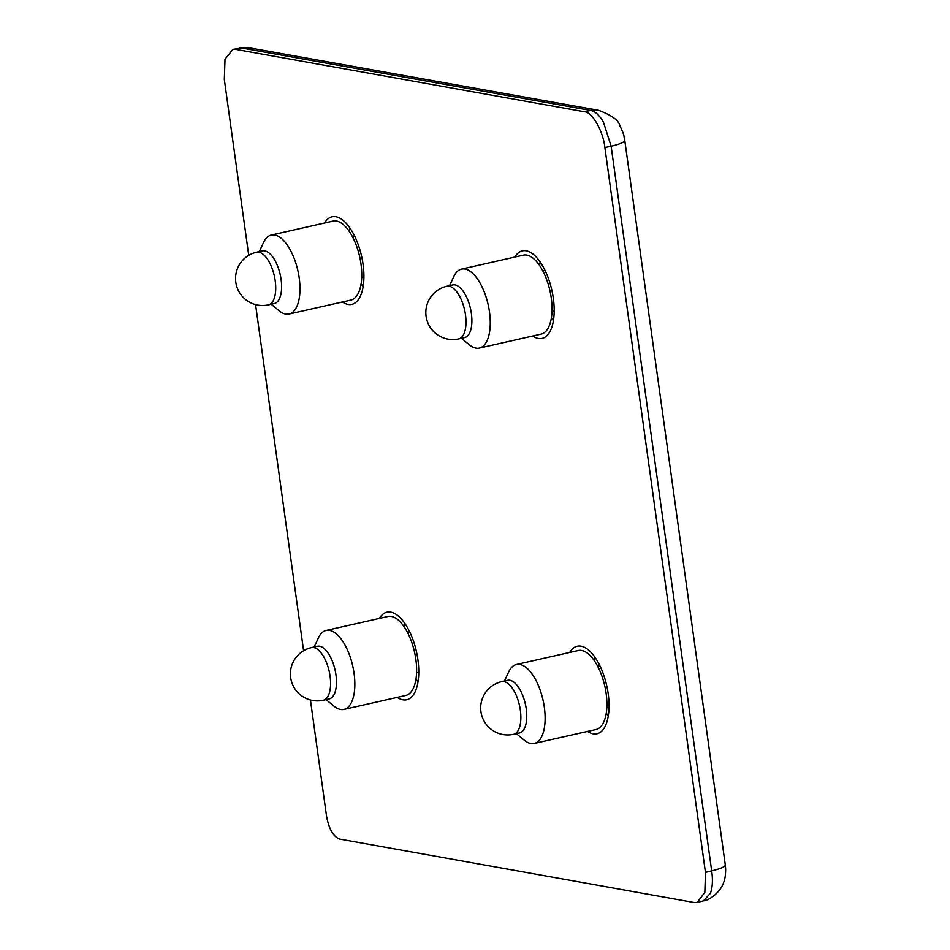 <?xml version="1.0" encoding="UTF-8"?>
<svg xmlns="http://www.w3.org/2000/svg" width="950" height="950" viewBox="0 0 950 950"><rect width="100%" height="100%" fill="white"/><g stroke="black" fill="none" stroke-linecap="round" stroke-linejoin="round"><path stroke-width="1.43" d="M336.407 684.784A26.98 12.077 -102.7 0 0 330.826 657.732A26.98 12.077 -102.7 0 0 317.336 646.261L311.446 647.591A26.98 12.077 77.3 0 1 318.879 650.441A26.98 12.077 77.3 0 1 330.517 686.114A26.98 12.077 77.3 0 1 323.344 700.233L329.234 698.903A26.98 12.077 -102.7 0 0 336.407 684.784M314.177 646.986L318.476 637.759A40.482 18.121 77.3 0 1 326.123 630.444A40.482 18.121 77.3 0 1 346.358 647.639A40.482 18.121 77.3 0 1 354.73 688.216A40.482 18.121 77.3 0 1 343.971 709.413A40.482 18.121 77.3 0 1 333.925 706.099L326.076 699.627M343.971 709.413L405.757 695.447A40.482 18.121 -102.7 0 0 416.504 674.251A40.482 18.121 -102.7 0 0 408.144 633.674A40.482 18.121 -102.7 0 0 387.909 616.479L326.123 630.444M526.68 718.818A26.98 12.077 -102.7 0 0 521.099 691.766A26.98 12.077 -102.7 0 0 507.609 680.307L501.731 681.637A26.98 12.077 77.3 0 1 509.152 684.487A26.98 12.077 77.3 0 1 520.79 720.148A26.98 12.077 77.3 0 1 513.629 734.279L519.508 732.949A26.98 12.077 -102.7 0 0 526.68 718.818M504.45 681.019L508.749 671.793A40.482 18.121 77.3 0 1 516.408 664.489A40.482 18.121 77.3 0 1 536.643 681.684A40.482 18.121 77.3 0 1 545.003 722.261A40.482 18.121 77.3 0 1 534.256 743.446A40.482 18.121 77.3 0 1 524.198 740.145L516.349 733.661M534.256 743.446L596.03 729.493A40.482 18.121 -102.7 0 0 606.789 708.296A40.482 18.121 -102.7 0 0 598.417 667.719A40.482 18.121 -102.7 0 0 578.182 650.524L516.408 664.489M310.436 699.984L326.551 816.169C328.961 828.994 333.319 836.629 339.625 839.064L694.177 902.5L697.193 902.417L704.852 892.335L705.458 872.397L711.681 870.841C712.975 879.831 712.559 887.312 710.434 893.261L703.487 900.849C709.745 900.363 720.812 891.551 723.568 882.621C724.909 879.795 725.61 875.259 725.669 868.989L725.313 864.951A26.98 4.477 172.1 0 1 711.681 870.841L611.135 146.229L603.428 122.075C599.426 115.223 595.187 111.352 590.71 110.449L241.977 48.058L232.893 49.364L225.019 59.244L224.331 79.456L248.734 255.36M239.329 48.058L249.981 47.951A26.98 23.714 -79.9 0 0 241.977 48.058L232.893 49.364M363.137 286.674A45.469 20.354 77.3 0 1 361.154 283.551M349.422 231.622A45.469 20.354 77.3 0 1 349.873 227.941M553.423 320.72A45.469 20.354 77.3 0 1 551.428 317.585M539.695 265.668A45.469 20.354 77.3 0 1 540.146 261.986M418 682.041A45.469 20.354 77.3 0 1 416.017 678.918M404.284 626.988A45.469 20.354 77.3 0 1 404.736 623.307M608.285 716.086A45.469 20.354 77.3 0 1 606.29 712.963M594.558 661.034A45.469 20.354 77.3 0 1 595.009 657.352M324.579 223.024A44.876 20.093 77.3 0 1 331.906 216.861A44.876 20.093 77.3 0 1 363.066 264.373A44.876 20.093 77.3 0 1 351.69 304.404A44.876 20.093 77.3 0 1 342.428 301.993M514.852 257.07A44.876 20.093 77.3 0 1 522.179 250.907A44.876 20.093 77.3 0 1 553.339 298.407A44.876 20.093 77.3 0 1 541.963 338.449A44.876 20.093 77.3 0 1 532.701 336.039M379.442 618.391A44.876 20.093 77.3 0 1 386.769 612.227A44.876 20.093 77.3 0 1 417.929 659.739A44.876 20.093 77.3 0 1 406.553 699.782A44.876 20.093 77.3 0 1 397.29 697.359M569.715 652.436A44.876 20.093 77.3 0 1 577.042 646.273A44.876 20.093 77.3 0 1 608.202 693.785A44.876 20.093 77.3 0 1 596.826 733.816A44.876 20.093 77.3 0 1 587.563 731.405M303.596 650.726L255.574 304.617M725.313 864.951L624.768 140.351A26.98 4.477 -7.9 0 1 611.135 146.229L604.877 147.547L705.458 872.397M604.877 147.547C603.321 131.373 592.099 111.696 584.452 111.768L590.71 110.449A26.98 23.714 -79.9 0 1 598.702 110.331L249.981 47.951M235.612 49.353L584.452 111.768M471.817 323.451A26.98 12.077 -102.7 0 0 466.236 296.4A26.98 12.077 -102.7 0 0 452.746 284.941L446.868 286.271A26.98 12.077 77.3 0 1 454.29 289.109A26.98 12.077 77.3 0 1 465.928 324.781A26.98 12.077 77.3 0 1 458.767 338.912L464.645 337.582A26.98 12.077 -102.7 0 0 471.817 323.451M449.588 285.653L453.886 276.426A40.482 18.121 77.3 0 1 461.546 269.123A40.482 18.121 77.3 0 1 481.781 286.318A40.482 18.121 77.3 0 1 490.141 326.895A40.482 18.121 77.3 0 1 479.394 348.08A40.482 18.121 77.3 0 1 469.336 344.779L461.486 338.295M479.394 348.08L541.168 334.115A40.482 18.121 -102.7 0 0 551.926 312.93A40.482 18.121 -102.7 0 0 543.554 272.353A40.482 18.121 -102.7 0 0 523.319 255.158L461.546 269.123M281.544 289.406A26.98 12.077 -102.7 0 0 275.963 262.366A26.98 12.077 -102.7 0 0 262.473 250.895L256.595 252.225A26.98 12.077 77.3 0 1 264.017 255.075A26.98 12.077 77.3 0 1 275.654 290.736A26.98 12.077 77.3 0 1 268.482 304.867L274.372 303.537A26.98 12.077 -102.7 0 0 281.544 289.406M259.314 251.607L263.613 242.381A40.482 18.121 77.3 0 1 271.261 235.078A40.482 18.121 77.3 0 1 291.496 252.273A40.482 18.121 77.3 0 1 299.868 292.849A40.482 18.121 77.3 0 1 289.109 314.034A40.482 18.121 77.3 0 1 279.062 310.733L271.213 304.249M289.109 314.034L350.894 300.081A40.482 18.121 -102.7 0 0 361.641 278.884A40.482 18.121 -102.7 0 0 353.281 238.308A40.482 18.121 -102.7 0 0 333.046 221.112L271.261 235.078M311.446 647.591A26.98 26.98 0 0 0 290.474 672.22A26.98 26.98 0 0 0 323.344 700.233M407.419 632.273L409.628 631.774M416.587 672.802L418.784 672.303M501.731 681.637A26.98 26.98 0 0 0 480.747 706.266A26.98 26.98 0 0 0 513.629 734.279M597.692 666.306L599.901 665.807M606.86 706.847L609.057 706.349M624.768 140.351C623.378 134.959 625.183 136.729 619.899 125.851C618.925 120.472 611.859 115.306 598.702 110.343M703.487 900.849L697.193 902.417M446.868 286.271A26.98 26.98 0 0 0 425.885 310.887A26.98 26.98 0 0 0 458.767 338.912M542.842 270.94L545.039 270.441M551.997 311.481L554.206 310.983M256.595 252.225A26.98 26.98 0 0 0 235.612 276.854A26.98 26.98 0 0 0 268.482 304.867M352.557 236.894L354.766 236.396M361.724 277.436L363.921 276.937"/></g></svg>

